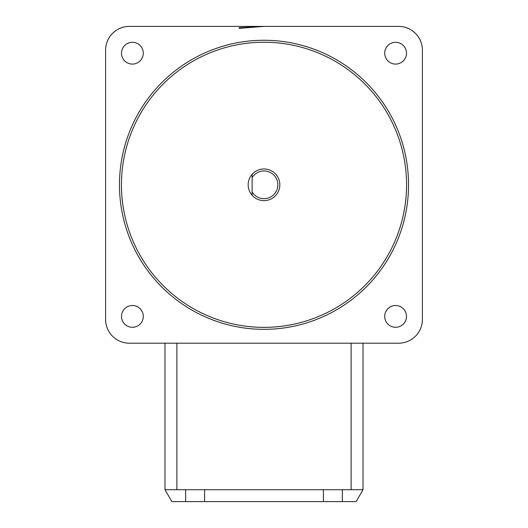 <?xml version="1.0" encoding="UTF-8"?>
<svg xmlns="http://www.w3.org/2000/svg" width="528" height="528" viewBox="0 0 528 528"><rect width="100%" height="100%" fill="white"/><g stroke="black" fill="none" stroke-linecap="round" stroke-linejoin="round"><path stroke-width="0.79" d="M264 327.36A142.56 142.56 0 0 0 406.56 184.8A142.56 142.56 0 0 0 264 42.24A142.56 142.56 0 0 0 121.44 184.8A142.56 142.56 0 0 0 264 327.36M264 40.26A144.54 144.54 0 0 1 408.54 184.8A144.54 144.54 0 0 1 264 329.34A144.54 144.54 0 0 1 119.46 184.8A144.54 144.54 0 0 1 264 40.26M264 198.66A13.86 13.86 0 0 0 277.86 184.8A13.86 13.86 0 0 0 252.12 177.659L252.12 174.326A15.84 15.84 0 0 1 279.84 184.8A15.84 15.84 0 0 1 252.12 195.274L252.12 174.326A15.84 15.84 0 0 0 252.12 195.274L252.12 191.941A13.86 13.86 0 0 0 264 198.66M132.396 64.086A10.89 10.89 0 0 1 121.506 53.196A10.89 10.89 0 0 1 132.396 42.306A10.89 10.89 0 0 1 143.286 53.196A10.89 10.89 0 0 1 132.396 64.086M395.604 64.086A10.89 10.89 0 0 1 384.714 53.196A10.89 10.89 0 0 1 395.604 42.306A10.89 10.89 0 0 1 406.494 53.196A10.89 10.89 0 0 1 395.604 64.086M395.604 327.294A10.89 10.89 0 0 1 384.714 316.404A10.89 10.89 0 0 1 395.604 305.514A10.89 10.89 0 0 1 406.494 316.404A10.89 10.89 0 0 1 395.604 327.294M132.396 327.294A10.89 10.89 0 0 1 121.506 316.404A10.89 10.89 0 0 1 132.396 305.514A10.89 10.89 0 0 1 143.286 316.404A10.89 10.89 0 0 1 132.396 327.294M129.36 26.4A23.76 23.76 0 0 0 105.6 50.16L105.6 319.44A23.76 23.76 0 0 0 129.36 343.2L398.64 343.2A23.76 23.76 0 0 0 422.4 319.44L422.4 50.16A23.76 23.76 0 0 0 398.64 26.4L129.36 26.4M239.184 28.354L264 26.4L239.085 27.72M105.6 133.353L105.6 142.639M422.4 184.8L422.4 160.307M363 343.2L363 489.72L351.12 489.72L351.12 343.2M342.368 489.72L342.368 501.6L204.6 501.6L204.6 489.72L351.12 489.72M204.6 489.72L165 489.72L165 343.2M342.368 501.6L356.143 501.6L363 489.72M204.6 501.6L185.632 501.6L185.632 489.72M165 489.72L171.857 501.6L185.632 501.6M323.4 489.72L323.4 501.6M176.88 343.2L176.88 489.72"/></g></svg>
